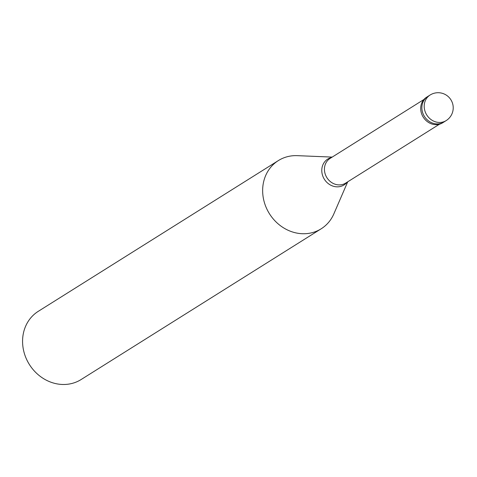 <?xml version="1.0" encoding="UTF-8"?>
<svg xmlns="http://www.w3.org/2000/svg" width="477" height="477" viewBox="0 0 477 477"><rect width="100%" height="100%" fill="white"/><g stroke="black" fill="none" stroke-linecap="round" stroke-linejoin="round"><path stroke-width="0.72" d="M446.156 120.603L443.819 122.07A15.103 13.434 57.9 0 1 439.138 123.793A15.103 13.434 -122.1 0 1 423.123 113.937A15.103 13.434 -122.1 0 1 427.756 96.491L426.587 97.225A15.103 13.434 -122.1 0 0 421.954 114.671A15.103 13.434 -122.1 0 0 437.969 124.527A15.103 13.434 57.9 0 0 442.65 122.804L443.819 122.07A15.103 13.434 57.9 0 1 439.138 123.793A15.103 13.434 -122.1 0 1 423.123 113.937A15.103 13.434 -122.1 0 1 427.756 96.491L430.093 95.024A15.103 13.434 -122.1 0 0 425.46 112.471A15.103 13.434 -122.1 0 0 441.475 122.327A15.103 13.434 57.9 0 0 446.156 120.603A15.103 15.103 0 0 0 435.906 92.878A15.103 15.103 0 0 0 430.093 95.024M347.715 181.82L333.858 213.857A40.271 35.817 57.9 0 1 321.188 228.793A40.271 35.817 57.9 0 1 308.702 233.378A40.271 35.817 -122.1 0 1 266.005 207.101A40.271 35.817 -122.1 0 1 278.359 160.582A40.271 35.817 -122.1 0 1 290.839 155.991A40.271 35.817 57.9 0 1 297.314 155.657L332.189 157.094M321.188 228.793L81.114 379.537A40.271 35.817 57.9 0 1 68.628 384.122A40.271 35.817 -122.1 0 1 25.931 357.845A40.271 35.817 -122.1 0 1 38.285 311.326L278.359 160.582M439.466 124.205L345.652 183.114A14.596 12.986 57.9 0 1 341.127 184.778A14.596 12.986 -122.1 0 1 325.648 175.256A14.596 12.986 -122.1 0 1 330.126 158.394L423.94 99.484M347.041 182.244A15.282 13.595 57.9 0 1 339.26 186.704A15.282 13.595 -122.1 0 1 322.321 174.576A15.282 13.595 -122.1 0 1 331.515 157.517"/></g></svg>
